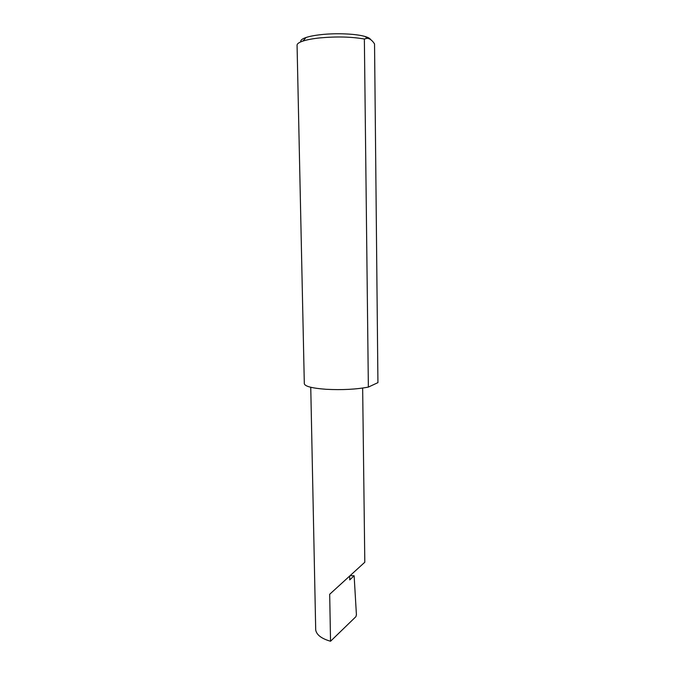 <?xml version="1.0" encoding="UTF-8"?>
<svg xmlns="http://www.w3.org/2000/svg" width="675" height="675" viewBox="0 0 675 675"><rect width="100%" height="100%" fill="white"/><g stroke="black" fill="none" stroke-linecap="round" stroke-linejoin="round"><path stroke-width="1.01" d="M362.652 388.074L364.804 562.233L329.687 594.27L330.539 641.25C321.511 638.651 316.567 634.888 315.706 629.952L310.753 387.264M300.822 41.85C300.265 40.34 302.02 38.888 306.079 37.496C309.791 36.273 314.828 35.311 321.173 34.627C336.547 32.915 356.577 33.834 365.293 36.568C368.28 37.471 370.052 38.467 370.609 39.563M364.365 39.023C351.473 36.745 336.563 36.383 319.638 37.927C312.593 38.686 307.024 39.732 302.932 41.065C299.017 42.373 297.067 43.757 297.067 45.191L304.315 383.729C304.914 386.387 312.137 388.235 325.983 389.281C342.073 390.116 356.198 389.382 368.364 387.087L377.933 382.632L374.541 43.909C372.102 40.188 369.562 38.323 366.938 38.315L364.365 39.023L368.364 387.087M350.224 575.708L354.13 575.758L349.743 579.909L349.692 576.197M354.13 575.758L356.417 614.756L355.911 616.663L330.539 641.25M365.293 36.568L366.938 38.315M374.541 43.976L377.933 382.573M306.079 37.496L302.932 41.065"/></g></svg>
